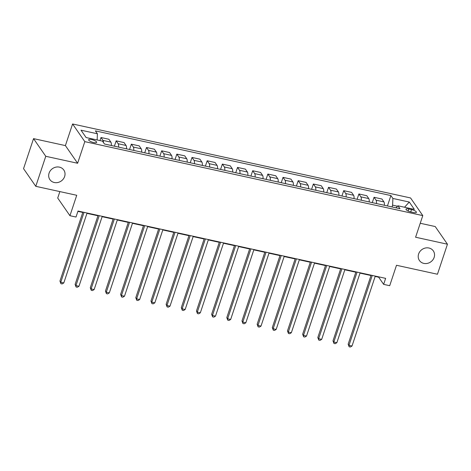 <?xml version="1.0" encoding="UTF-8"?>
<svg xmlns="http://www.w3.org/2000/svg" width="471" height="471" viewBox="0 0 471 471"><rect width="100%" height="100%" fill="white"/><g stroke="black" fill="none" stroke-linecap="round" stroke-linejoin="round"><path stroke-width="0.71" d="M64.621 176.525A8.449 7.583 -34.7 0 1 57.827 182.507A8.449 7.583 -34.7 0 1 49.908 179.634A8.449 7.583 -34.7 0 1 49.084 173.122A8.449 7.583 -34.7 0 1 55.884 167.14A8.449 7.583 -34.7 0 1 63.797 170.013A8.449 7.583 -34.7 0 1 64.621 176.525M434.144 257.401A8.449 7.583 -34.7 0 1 427.344 263.389A8.449 7.583 -34.7 0 1 419.431 260.51A8.449 7.583 -34.7 0 1 418.607 254.004A8.449 7.583 -34.7 0 1 425.401 248.017A8.449 7.583 -34.7 0 1 433.32 250.896A8.449 7.583 -34.7 0 1 434.144 257.401M93.7 142.566A4.221 1.189 18.4 0 0 96.649 142.372A4.221 1.189 18.4 0 0 91.586 139.51A4.221 1.189 18.4 0 0 88.636 139.704A4.221 1.189 18.4 0 0 93.7 142.566M59.858 191.591L57.715 198.044L69.944 215.706L76.008 217.037L78.009 211.032L385.637 278.361L383.641 284.366L389.711 285.697L396.5 265.273L437.459 274.24L447.45 244.208L435.222 226.545L420.244 223.266M33.541 138.627L23.55 168.659L35.778 186.322L45.769 156.29L77.627 163.26L84.815 141.636L72.587 123.973L65.398 145.598L33.541 138.627L45.769 156.29M84.815 141.636L422.787 215.606L410.559 197.95L72.587 123.973M411.507 209.577L408.834 208.989A4.092 1.154 18.4 0 0 405.978 209.177A4.092 1.154 18.4 0 0 410.883 211.95L413.556 212.533A4.092 1.154 18.4 0 0 416.411 212.344A4.092 1.154 18.4 0 0 411.507 209.577L410.73 211.915M397.536 206.245L392.614 205.168L392.891 198.456L390.895 195.565L95.395 130.891L97.397 133.776L97.144 139.958M392.891 198.456L409.275 202.041L414.362 209.389L397.983 205.803L395.958 207.811M97.397 133.776L81.012 130.19L86.105 137.544L102.484 141.129L104.485 144.014L399.979 208.694L397.983 205.803M69.944 215.706L76.738 195.282L35.778 186.322M422.787 215.606L415.593 237.231L447.45 244.208M375.169 276.442L378.684 277.207L383.641 284.366M77.892 211.373L82.778 212.445M86.952 213.357L97.944 215.765M102.119 216.678L113.117 219.08M117.291 219.998L128.283 222.4M132.457 223.319L143.455 225.721M147.629 226.639L158.621 229.041M162.795 229.954L173.793 232.362M177.967 233.275L188.965 235.683M193.134 236.595L204.131 239.003M208.306 239.916L219.303 242.324M223.478 243.236L234.47 245.644M238.644 246.557L249.642 248.965M253.816 249.877L264.808 252.285M268.982 253.198L279.98 255.606M284.154 256.518L295.146 258.926M299.32 259.839L310.318 262.247M314.493 263.159L325.485 265.567M329.659 266.48L340.657 268.882M344.831 269.801L355.823 272.203M359.997 273.121L370.995 275.523M392.025 206.952L392.614 205.168M378.796 276.866L378.684 277.207M390.895 195.565L387.439 205.951M384.36 205.274A5.281 1.784 -77.7 0 0 383.93 201.906L381.934 199.021L374.045 197.29L372.273 202.63M103.473 142.554A5.281 1.784 -77.7 0 0 102.996 140.417L101 137.526L99.982 140.582M101 137.526L108.889 139.257L110.885 142.142A5.281 1.784 -77.7 0 1 111.315 145.51M118.592 147.105A5.281 1.784 -77.7 0 0 118.168 143.737L116.166 140.847L114.394 146.187M116.166 140.847L124.056 142.578L126.057 145.462A5.281 1.784 -77.7 0 1 126.481 148.83M133.764 150.426A5.281 1.784 -77.7 0 0 133.334 147.058L131.338 144.167L129.56 149.507M131.338 144.167L139.228 145.898L141.223 148.783A5.281 1.784 -77.7 0 1 141.653 152.151M148.93 153.746A5.281 1.784 -77.7 0 0 148.506 150.379L146.505 147.488L144.732 152.828M146.505 147.488L154.394 149.219L156.396 152.104A5.281 1.784 -77.7 0 1 156.819 155.471M164.102 157.067A5.281 1.784 -77.7 0 0 163.672 153.699L161.677 150.808L159.899 156.148M161.677 150.808L169.566 152.533L171.562 155.424A5.281 1.784 -77.7 0 1 171.992 158.792M179.268 160.387A5.281 1.784 -77.7 0 0 178.845 157.02L176.843 154.129L175.071 159.463M176.843 154.129L184.732 155.854L186.734 158.745A5.281 1.784 -77.7 0 1 187.158 162.112M194.441 163.708A5.281 1.784 -77.7 0 0 194.017 160.34L192.015 157.449L190.237 162.783M192.015 157.449L199.904 159.174L201.9 162.065A5.281 1.784 -77.7 0 1 202.33 165.433M209.607 167.022A5.281 1.784 -77.7 0 0 209.183 163.661L207.181 160.77L205.409 166.104M207.181 160.77L215.07 162.495L217.072 165.386A5.281 1.784 -77.7 0 1 217.496 168.753M224.779 170.343A5.281 1.784 -77.7 0 0 224.355 166.975L222.353 164.091L220.575 169.425M222.353 164.091L230.242 165.816L232.238 168.706A5.281 1.784 -77.7 0 1 232.668 172.074M239.945 173.664A5.281 1.784 -77.7 0 0 239.521 170.296L237.519 167.411L235.747 172.745M237.519 167.411L245.409 169.136L247.41 172.027A5.281 1.784 -77.7 0 1 247.834 175.395M255.117 176.984A5.281 1.784 -77.7 0 0 254.693 173.616L252.691 170.732L250.913 176.066M252.691 170.732L260.581 172.457L262.577 175.347A5.281 1.784 -77.7 0 1 263.006 178.715M270.283 180.305A5.281 1.784 -77.7 0 0 269.859 176.937L267.858 174.052L266.086 179.386M267.858 174.052L275.747 175.777L277.749 178.662A5.281 1.784 -77.7 0 1 278.173 182.03M285.455 183.625A5.281 1.784 -77.7 0 0 285.032 180.258L283.03 177.373L281.252 182.707M283.03 177.373L290.919 179.098L292.915 181.983A5.281 1.784 -77.7 0 1 293.345 185.35M300.622 186.946A5.281 1.784 -77.7 0 0 300.198 183.578L298.196 180.693L296.424 186.027M298.196 180.693L306.085 182.418L308.087 185.303A5.281 1.784 -77.7 0 1 308.511 188.671M315.794 190.266A5.281 1.784 -77.7 0 0 315.37 186.899L313.368 184.014L311.59 189.348M313.368 184.014L321.257 185.739L323.253 188.624A5.281 1.784 -77.7 0 1 323.683 191.991M330.96 193.587A5.281 1.784 -77.7 0 0 330.536 190.219L328.534 187.328L326.762 192.668M328.534 187.328L336.424 189.059L338.425 191.944A5.281 1.784 -77.7 0 1 338.849 195.312M346.132 196.907A5.281 1.784 -77.7 0 0 345.708 193.54L343.706 190.649L341.934 195.989M343.706 190.649L351.596 192.38L353.591 195.265A5.281 1.784 -77.7 0 1 354.021 198.632M361.298 200.228A5.281 1.784 -77.7 0 0 360.874 196.86L358.878 193.97L357.1 199.31M358.878 193.97L366.762 195.7L368.764 198.585A5.281 1.784 -77.7 0 1 369.187 201.953M376.47 203.549A5.281 1.784 -77.7 0 0 376.046 200.181L374.045 197.29M404.554 207.246L409.275 202.041M77.627 163.26L65.398 145.598M371.107 275.182L348.157 344.166L348.987 345.355L372.249 275.429M352.02 346.02L350.342 347.027L349.129 346.762L348.987 345.355L352.02 346.02L375.281 276.094M349.129 346.762L348.157 344.166M355.941 271.861L332.991 340.845L333.815 342.034L357.077 272.108M336.853 342.7L335.175 343.706L333.957 343.441L333.815 342.034L336.853 342.7L360.115 272.774M333.957 343.441L332.991 340.845M340.768 268.541L317.819 337.524L318.649 338.72L341.911 268.788M321.681 339.379L320.003 340.386L318.79 340.121L318.649 338.72L321.681 339.379L344.943 269.453M318.79 340.121L317.819 337.524M325.602 265.22L302.653 334.204L303.477 335.399L326.739 265.473M306.515 336.058L304.837 337.065L303.618 336.8L303.477 335.399L306.515 336.058L329.777 266.133M303.618 336.8L302.653 334.204M310.43 261.9L287.481 330.883L288.311 332.079L311.572 262.153M291.343 332.738L289.665 333.745L288.452 333.48L288.311 332.079L291.343 332.738L314.604 262.812M288.452 333.48L287.481 330.883M295.264 258.579L272.315 327.563L273.139 328.758L296.4 258.832M276.177 329.423L274.499 330.424L273.28 330.159L273.139 328.758L276.177 329.423L299.432 259.492M273.28 330.159L272.315 327.563M280.092 255.258L257.142 324.242L257.973 325.437L281.234 255.512M261.005 326.103L259.327 327.104L258.114 326.839L257.973 325.437L261.005 326.103L284.266 256.171M258.114 326.839L257.142 324.242M264.926 251.938L241.976 320.922L242.8 322.117L266.062 252.191M245.833 322.782L244.161 323.783L242.942 323.518L242.8 322.117L245.833 322.782L269.094 252.856M242.942 323.518L241.976 320.922M249.754 248.617L226.804 317.601L227.634 318.796L250.896 248.871M230.666 319.462L228.988 320.463L227.776 320.198L227.634 318.796L230.666 319.462L253.928 249.536M227.776 320.198L226.804 317.601M234.582 245.303L211.638 314.281L212.462 315.476L235.724 245.55M215.494 316.141L213.822 317.142L212.604 316.877L212.462 315.476L215.494 316.141L238.756 246.215M212.604 316.877L211.638 314.281M219.415 241.982L196.466 310.96L197.296 312.155L220.558 242.229M200.328 312.821L198.65 313.827L197.437 313.556L197.296 312.155L200.328 312.821L223.59 242.895M197.437 313.556L196.466 310.96M204.243 238.662L181.3 307.64L182.124 308.835L205.385 238.909M185.156 309.5L183.484 310.507L182.265 310.236L182.124 308.835L185.156 309.5L208.417 239.574M182.265 310.236L181.3 307.64M189.077 235.341L166.128 304.325L166.958 305.514L190.219 235.588M169.99 306.179L168.312 307.186L167.099 306.921L166.958 305.514L169.99 306.179L193.251 236.254M167.099 306.921L166.128 304.325M173.905 232.02L150.961 301.004L151.786 302.194L175.047 232.268M154.818 302.859L153.14 303.866L151.927 303.601L151.786 302.194L154.818 302.859L178.079 232.933M151.927 303.601L150.961 301.004M158.739 228.7L135.789 297.684L136.619 298.873L159.881 228.947M139.651 299.538L137.974 300.545L136.761 300.28L136.619 298.873L139.651 299.538L162.913 229.613M136.761 300.28L135.789 297.684M143.567 225.379L120.623 294.363L121.447 295.553L144.709 225.627M124.479 296.218L122.801 297.225L121.589 296.96L121.447 295.553L124.479 296.218L147.741 226.292M121.589 296.96L120.623 294.363M128.4 222.059L105.451 291.043L106.281 292.238L129.543 222.306M109.313 292.897L107.635 293.904L106.422 293.639L106.281 292.238L109.313 292.897L132.575 222.971M106.422 293.639L105.451 291.043M113.228 218.738L90.285 287.722L91.109 288.917L114.371 218.986M94.141 289.577L92.463 290.583L91.25 290.319L91.109 288.917L94.141 289.577L117.403 219.651M91.25 290.319L90.285 287.722M98.062 215.418L75.113 284.402L75.943 285.597L99.204 215.671M78.975 286.256L77.297 287.263L76.084 286.998L75.943 285.597L78.975 286.256L102.236 216.33M76.084 286.998L75.113 284.402M82.89 212.097L59.947 281.081L60.771 282.276L84.032 212.35M63.803 282.936L62.125 283.942L60.912 283.677L60.771 282.276L63.803 282.936L87.064 213.01M60.912 283.677L59.947 281.081M376.046 200.181L383.93 201.906M360.874 196.86L368.764 198.585M345.708 193.54L353.591 195.265M330.536 190.219L338.425 191.944M315.37 186.899L323.253 188.624M300.198 183.578L308.087 185.303M285.032 180.258L292.915 181.983M269.859 176.937L277.749 178.662M254.693 173.616L262.577 175.347M239.521 170.296L247.41 172.027M224.355 166.975L232.238 168.706M209.183 163.661L217.072 165.386M194.017 160.34L201.9 162.065M178.845 157.02L186.734 158.745M163.672 153.699L171.562 155.424M148.506 150.379L156.396 152.104M133.334 147.058L141.223 148.783M118.168 143.737L126.057 145.462M102.996 140.417L110.885 142.142M408.157 211.043L408.834 208.989"/></g></svg>
